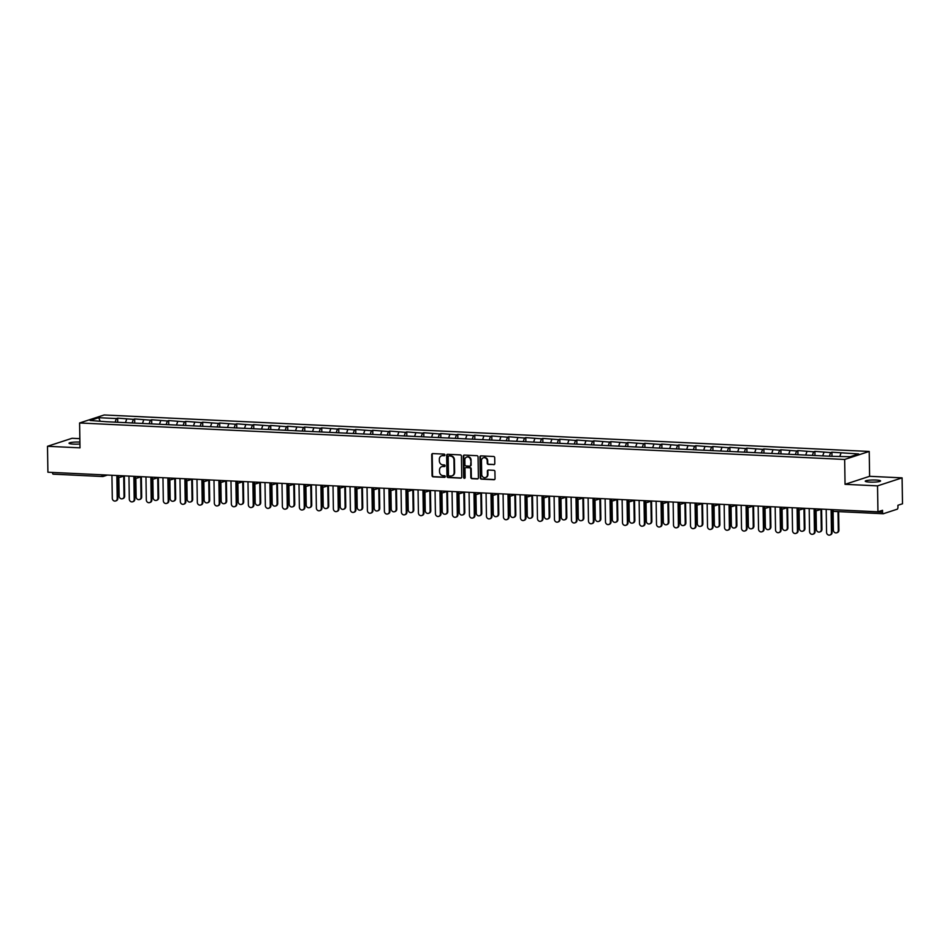<?xml version="1.0" encoding="UTF-8"?>
<svg xmlns="http://www.w3.org/2000/svg" width="950" height="950" viewBox="0 0 950 950"><rect width="100%" height="100%" fill="white"/><g stroke="black" fill="none" stroke-linecap="round" stroke-linejoin="round"><path stroke-width="1.43" d="M444.909 454.979A0.819 0.736 -108.1 0 0 444.149 454.124L432.784 453.577A1.176 1.057 -108.1 0 0 431.728 454.694L432.06 475.606A1.176 1.057 -108.1 0 0 433.141 476.829L444.517 477.363A0.819 0.736 -108.1 0 0 445.253 476.591A0.819 0.736 -108.1 0 0 444.493 475.736L443.021 475.665A3.753 3.384 -108.1 0 1 439.541 471.782L439.506 470.048A3.753 3.384 -108.1 0 1 442.878 466.486L444.351 466.557A0.819 0.736 -108.1 0 0 445.087 465.785A0.819 0.736 -108.1 0 0 444.315 464.93L442.843 464.859A3.753 3.384 -108.1 0 1 439.363 460.976L439.339 459.242A3.753 3.384 -108.1 0 1 442.7 455.679L444.173 455.751A0.819 0.736 -108.1 0 0 444.909 454.979M869.773 482.089A7.659 1.069 179.1 0 1 865.26 481.175A7.659 1.069 179.1 0 1 876.054 480.035A7.659 1.069 179.1 0 1 880.567 480.938A7.659 1.069 179.1 0 1 869.773 482.089M79.931 444.006A7.659 1.069 179.1 0 1 73.53 444.113A7.659 1.069 179.1 0 1 69.029 443.211A7.659 1.069 179.1 0 1 79.824 442.071A7.659 1.069 179.1 0 1 79.895 442.071M493.739 464.681A1.176 1.057 -108.1 0 0 494.796 463.564L494.701 457.698A1.176 1.057 -108.1 0 0 493.608 456.487L480.985 455.881A1.176 1.057 -108.1 0 0 479.94 456.986L480.261 477.909A1.176 1.057 -108.1 0 0 481.353 479.121L493.976 479.726A1.176 1.057 -108.1 0 0 495.033 478.61L494.914 471.521A1.176 1.057 -108.1 0 0 493.834 470.309L488.431 470.048A1.176 1.057 -108.1 0 0 487.374 471.164L487.433 474.679A3.135 2.826 -108.1 0 1 485.545 477.529A3.135 2.826 -108.1 0 1 481.709 474.406L481.484 460.631A3.135 2.826 -108.1 0 1 487.207 460.904L487.255 463.208A1.176 1.057 -108.1 0 0 488.336 464.419L494.238 464.514A1.176 1.057 -108.1 0 0 494.321 464.514M845.049 484.322L877.527 485.866L877.943 511.801L47.904 472.221L47.5 446.286L79.99 447.842L79.598 422.976L844.657 459.456L845.049 484.322L869.606 476.306L869.214 451.452L844.657 459.456M461.427 456.107A1.176 1.057 -108.1 0 0 460.334 454.896L447.711 454.29A1.176 1.057 -108.1 0 0 446.654 455.406L446.987 476.318A1.176 1.057 -108.1 0 0 448.067 477.541L460.702 478.135A1.176 1.057 -108.1 0 0 461.747 477.031L461.427 456.107M464.348 455.086L476.971 455.691A1.176 1.057 -108.1 0 1 478.064 456.902L478.396 477.814A1.176 1.057 -108.1 0 1 477.339 478.931L471.936 478.669A1.176 1.057 -108.1 0 1 470.844 477.458L470.713 468.979A1.176 1.057 -108.1 0 0 469.621 467.768L466.046 467.59A1.176 1.057 -108.1 0 0 464.989 468.706L465.132 477.541A0.819 0.736 -108.1 0 1 463.624 477.47L463.291 456.202A1.176 1.057 -108.1 0 1 464.348 455.086M869.214 451.452L104.156 414.972L79.598 422.976M831.962 456.036L831.903 452.188L830.633 452.604L829.362 456.214M831.903 452.188L858.705 453.946L850.155 456.724L831.167 456.297L106.543 421.741L90.107 420.482L98.657 417.703L116.375 418.546L115.104 422.156M117.705 421.978L117.646 418.131L116.375 418.546M117.646 418.131L133.38 419.354L132.109 422.964M134.722 422.786L134.651 418.938L133.38 419.354M134.651 418.938L150.385 420.161L149.114 423.771M151.727 423.593L151.667 419.746L150.385 420.161M151.667 419.746L167.39 420.981L166.119 424.591M168.732 424.412L168.672 420.553L167.39 420.981M168.672 420.553L184.395 421.788L183.124 425.398M185.737 425.22L185.678 421.372L184.395 421.788M185.678 421.372L201.4 422.596L200.129 426.206M202.742 426.027L202.683 422.18L201.4 422.596M202.683 422.18L218.405 423.403L217.134 427.025M219.747 426.847L219.688 422.988L218.405 423.403M219.688 422.988L235.41 424.223L234.151 427.832M236.752 427.654L236.692 423.807L235.41 424.223M236.692 423.807L252.427 425.03L251.156 428.64M253.757 428.462L253.697 424.614L252.427 425.03M253.697 424.614L269.432 425.838L268.161 429.447M270.762 429.269L270.702 425.422L269.432 425.838M270.702 425.422L286.437 426.657L285.166 430.267M287.767 430.089L287.707 426.229L286.437 426.657M287.707 426.229L303.442 427.464L302.171 431.074M304.784 430.896L304.713 427.049L303.442 427.464M304.713 427.049L320.447 428.272L319.176 431.882M321.789 431.704L321.729 427.856L320.447 428.272M321.729 427.856L337.452 429.079L336.181 432.701M338.794 432.523L338.734 428.664L337.452 429.079M338.734 428.664L354.457 429.899L353.186 433.509M355.799 433.331L355.739 429.483L354.457 429.899M355.739 429.483L371.462 430.706L370.191 434.316M372.804 434.138L372.744 430.291L371.462 430.706M372.744 430.291L388.467 431.514L387.196 435.124M389.809 434.957L389.749 431.098L388.467 431.514M389.749 431.098L405.472 432.333L404.201 435.943M406.814 435.765L406.754 431.918L405.472 432.333M406.754 431.918L422.489 433.141L421.218 436.751M423.819 436.572L423.759 432.725L422.489 433.141M423.759 432.725L439.494 433.948L438.223 437.558M440.824 437.38L440.764 433.532L439.494 433.948M440.764 433.532L456.499 434.756L455.228 438.378M457.829 438.199L457.769 434.34L456.499 434.756M457.769 434.34L473.504 435.575L472.233 439.185M474.834 439.007L474.774 435.159L473.504 435.575M474.774 435.159L490.509 436.383L489.238 439.992M491.851 439.814L491.779 435.967L490.509 436.383M491.779 435.967L507.514 437.19L506.243 440.8M508.856 440.634L508.796 436.774L507.514 437.19M508.796 436.774L524.519 438.009L523.248 441.619M525.861 441.441L525.801 437.594L524.519 438.009M525.801 437.594L541.524 438.817L540.253 442.427M542.866 442.249L542.806 438.401L541.524 438.817M542.806 438.401L558.529 439.624L557.258 443.234M559.871 443.056L559.811 439.209L558.529 439.624M559.811 439.209L575.534 440.432L574.263 444.054M576.876 443.876L576.816 440.016L575.534 440.432M576.816 440.016L592.539 441.251L591.28 444.861M593.881 444.683L593.821 440.836L592.539 441.251M593.821 440.836L609.556 442.059L608.285 445.669M610.886 445.491L610.826 441.643L609.556 442.059M610.826 441.643L626.561 442.866L625.29 446.476M627.891 446.31L627.831 442.451L626.561 442.866M627.831 442.451L643.566 443.686L642.295 447.296M644.896 447.117L644.836 443.27L643.566 443.686M644.836 443.27L660.571 444.493L659.3 448.103M661.913 447.925L661.841 444.077L660.571 444.493M661.841 444.077L677.576 445.301L676.305 448.911M678.918 448.733L678.858 444.885L677.576 445.301M678.858 444.885L694.581 446.12L693.31 449.73M695.922 449.552L695.863 445.692L694.581 446.12M695.863 445.692L711.586 446.928L710.315 450.537M712.928 450.359L712.868 446.512L711.586 446.928M712.868 446.512L728.591 447.735L727.32 451.345M729.932 451.167L729.873 447.319L728.591 447.735M729.873 447.319L745.596 448.543L744.325 452.164M746.938 451.986L746.878 448.127L745.596 448.543M746.878 448.127L762.601 449.362L761.33 452.972M763.943 452.794L763.883 448.946L762.601 449.362M763.883 448.946L779.617 450.169L778.347 453.779M780.947 453.601L780.888 449.754L779.617 450.169M780.888 449.754L796.623 450.977L795.352 454.587M797.953 454.409L797.893 450.561L796.623 450.977M797.893 450.561L813.627 451.796L812.357 455.406M814.957 455.228L814.898 451.369L813.627 451.796M814.898 451.369L830.633 452.604M823.982 452.283L822.712 455.893M806.977 451.476L805.707 455.086M789.972 450.668L788.702 454.278M772.967 449.849L771.697 453.459M755.951 449.041L754.68 452.651M738.946 448.234L737.675 451.844M721.941 447.414L720.67 451.036M704.936 446.607L703.665 450.217M687.931 445.799L686.66 449.409M670.926 444.992L669.655 448.602M653.921 444.173L652.65 447.782M636.916 443.365L635.645 446.975M619.911 442.558L618.64 446.168M602.906 441.738L601.635 445.348M585.889 440.931L584.63 444.541M568.884 440.123L567.613 443.733M551.879 439.304L550.608 442.926M534.874 438.496L533.603 442.106M517.869 437.689L516.598 441.299M500.864 436.881L499.593 440.491M483.859 436.062L482.588 439.672M466.854 435.254L465.583 438.864M449.849 434.447L448.578 438.057M432.844 433.628L431.573 437.249M415.839 432.82L414.568 436.43M398.822 432.012L397.563 435.622M381.817 431.205L380.546 434.815M364.812 430.386L363.541 433.996M347.807 429.578L346.536 433.188M330.802 428.771L329.531 432.381M313.797 427.951L312.526 431.573M296.792 427.144L295.521 430.754M279.787 426.336L278.516 429.946M262.782 425.529L261.511 429.139M245.777 424.709L244.506 428.319M228.772 423.902L227.501 427.512M211.755 423.094L210.484 426.704M194.75 422.275L193.479 425.897M177.745 421.468L176.474 425.077M160.74 420.66L159.469 424.27M143.735 419.853L142.464 423.463M126.73 419.033L125.459 422.643M52.523 472.435L101.911 474.798M102.457 476.496L53.295 474.145A1.793 0.736 -87.3 0 1 53.176 474.169A1.793 0.736 -87.3 0 1 52.535 472.613M98.657 417.703L100.106 420.957M79.847 438.651L72.058 438.282L47.5 446.286M877.527 485.866L902.096 477.862L902.5 503.785L897.904 505.281L897.94 507.181A1.793 0.736 92.7 0 1 897.227 509.2L883.322 513.736A1.793 0.736 92.7 0 1 883.215 513.748A1.793 0.736 92.7 0 1 882.562 512.192L882.526 510.304L877.943 511.801M902.096 477.862L869.606 476.306M840.988 453.091L839.883 456.238M444.173 455.751L443.199 455.525A3.753 3.384 -108.1 0 0 441.845 455.762M442.011 466.569A3.753 3.384 -108.1 0 1 443.365 466.331L444.814 466.402M432.689 453.577A1.176 1.057 -108.1 0 0 432.214 454.527L432.547 475.451A1.176 1.057 -108.1 0 0 433.639 476.662L444.992 477.209M447.616 454.29A1.176 1.057 -108.1 0 0 447.153 455.24L447.474 476.164A1.176 1.057 -108.1 0 0 448.566 477.375L461.189 477.981A1.176 1.057 -108.1 0 0 461.284 477.981M448.911 455.976A0.819 0.736 -108.1 0 0 448.174 456.76L448.459 475.119A0.819 0.736 -108.1 0 0 449.219 475.962L450.775 476.033A3.753 3.384 -108.1 0 0 454.147 472.483L453.946 459.931A3.753 3.384 -108.1 0 0 450.466 456.048L449.397 455.822A0.819 0.736 -108.1 0 0 448.946 455.964M452.129 475.796A3.753 3.384 -108.1 0 0 454.634 472.328L454.147 472.483M449.397 455.822L450.953 455.893A3.753 3.384 -108.1 0 1 454.433 459.776L454.634 472.328M465.951 467.59A1.176 1.057 -108.1 0 1 466.533 467.436L470.119 467.602A1.176 1.057 -108.1 0 1 471.2 468.813L471.343 477.304A1.176 1.057 -108.1 0 0 472.423 478.515L477.826 478.776A1.176 1.057 -108.1 0 0 477.921 478.776M464.253 455.086A1.176 1.057 -108.1 0 0 463.79 456.036L464.122 477.304A0.819 0.736 -108.1 0 0 464.859 478.147M470.571 460.168A3.135 2.826 -108.1 0 0 466.735 457.057A3.135 2.826 -108.1 0 0 464.847 459.907L464.93 464.752A1.176 1.057 -108.1 0 0 466.011 465.963L469.597 466.141A1.176 1.057 -108.1 0 0 470.654 465.025L471.069 460.014A3.135 2.826 -108.1 0 0 466.984 456.986M470.179 465.975A1.176 1.057 -108.1 0 0 471.141 464.871L470.654 465.025M471.069 460.014L471.141 464.871M483.633 457.722A3.135 2.826 -108.1 0 1 487.706 460.75L487.742 463.042A1.176 1.057 -108.1 0 0 488.834 464.253L494.238 464.514M485.782 477.434A3.135 2.826 -108.1 0 0 487.92 474.525L487.433 474.679M488.336 470.048A1.176 1.057 -108.1 0 0 487.861 471.01L487.92 474.525M480.902 455.881A1.176 1.057 -108.1 0 0 480.427 456.831L480.759 477.755A1.176 1.057 -108.1 0 0 481.84 478.966L494.463 479.56A1.176 1.057 -108.1 0 0 494.558 479.56M124.034 496.304L124.676 496.102A2.696 2.422 71.9 0 1 123.049 498.536L122.419 498.75A2.696 2.422 -108.1 0 0 124.034 496.304L123.714 476.104M118.833 477.137L119.13 496.066A2.696 2.422 -108.1 0 0 122.419 498.75M124.676 496.102L124.355 475.891M111.934 475.273L112.302 498.299A2.696 2.422 -108.1 0 0 117.206 498.536L117.847 498.322A2.696 2.422 71.9 0 1 116.221 500.769L115.591 500.971M117.491 475.534L117.847 498.322M116.85 475.511L117.206 498.536M141.039 497.111L141.681 496.909A2.696 2.422 71.9 0 1 140.066 499.356L139.424 499.558A2.696 2.422 -108.1 0 0 141.039 497.111L140.719 476.912M135.838 477.945L136.135 496.886A2.696 2.422 -108.1 0 0 139.424 499.558M141.681 496.909L141.36 476.71M158.044 497.931L158.686 497.717A2.696 2.422 71.9 0 1 157.071 500.163L156.429 500.365A2.696 2.422 -108.1 0 0 158.044 497.931L157.724 477.719M152.843 478.753L153.14 497.693A2.696 2.422 -108.1 0 0 156.429 500.365M158.686 497.717L158.365 477.517M175.049 498.738L175.691 498.536A2.696 2.422 71.9 0 1 174.076 500.971L173.434 501.184A2.696 2.422 -108.1 0 0 175.049 498.738L174.741 478.539M169.848 479.56L170.145 498.501A2.696 2.422 -108.1 0 0 173.434 501.184M175.691 498.536L175.37 478.325M192.054 499.546L192.696 499.344A2.696 2.422 71.9 0 1 191.081 501.778L190.439 501.992A2.696 2.422 -108.1 0 0 192.054 499.546L191.746 479.346M186.853 480.379L187.15 499.32A2.696 2.422 -108.1 0 0 190.439 501.992M192.696 499.344L192.375 479.133M209.071 500.365L209.701 500.151A2.696 2.422 71.9 0 1 208.086 502.598L207.444 502.799A2.696 2.422 -108.1 0 0 209.071 500.365L208.751 480.154M203.858 481.187L204.155 500.128A2.696 2.422 -108.1 0 0 207.444 502.799M209.701 500.151L209.392 479.952M128.951 476.081L129.307 499.106A2.696 2.422 -108.1 0 0 134.211 499.344L134.852 499.13A2.696 2.422 71.9 0 1 133.238 501.576L132.596 501.79M134.496 476.342L134.852 499.13M133.855 476.318L134.211 499.344M145.956 476.888L146.312 499.926A2.696 2.422 -108.1 0 0 151.216 500.151L151.857 499.949A2.696 2.422 71.9 0 1 150.243 502.384L149.601 502.598M151.501 477.161L151.857 499.949M150.86 477.126L151.216 500.151M162.961 477.707L163.317 500.733A2.696 2.422 -108.1 0 0 168.221 500.971L168.862 500.757A2.696 2.422 71.9 0 1 167.248 503.203L166.606 503.405M168.506 477.969L168.862 500.757M167.865 477.933L168.221 500.971M179.966 478.515L180.322 501.541A2.696 2.422 -108.1 0 0 185.226 501.778L185.868 501.564A2.696 2.422 71.9 0 1 184.252 504.011L183.611 504.213M185.511 478.776L185.868 501.564M184.87 478.753L185.226 501.778M196.971 479.322L197.327 502.348A2.696 2.422 -108.1 0 0 202.231 502.586L202.873 502.384A2.696 2.422 71.9 0 1 201.257 504.818L200.616 505.032M202.516 479.596L202.873 502.384M201.875 479.56L202.231 502.586M226.076 501.173L226.706 500.959A2.696 2.422 71.9 0 1 225.091 503.405L224.449 503.607A2.696 2.422 -108.1 0 0 226.076 501.173L225.756 480.973M220.863 481.994L221.16 500.935A2.696 2.422 -108.1 0 0 224.449 503.607M226.706 500.959L226.397 480.759M213.976 480.142L214.332 503.168A2.696 2.422 -108.1 0 0 219.248 503.393L219.877 503.191A2.696 2.422 71.9 0 1 218.263 505.626L217.621 505.839M219.521 480.403L219.877 503.191M218.88 480.367L219.248 503.393M243.081 501.98L243.711 501.778A2.696 2.422 71.9 0 1 242.096 504.213L241.454 504.426A2.696 2.422 -108.1 0 0 243.081 501.98L242.761 481.781M237.88 482.814L238.177 501.754A2.696 2.422 -108.1 0 0 241.454 504.426M243.711 501.778L243.402 481.567M230.981 480.949L231.349 503.975A2.696 2.422 -108.1 0 0 236.253 504.213L236.882 503.999A2.696 2.422 71.9 0 1 235.268 506.445L234.626 506.647M236.526 481.211L236.882 503.999M235.885 481.187L236.253 504.213M260.086 502.787L260.728 502.586A2.696 2.422 71.9 0 1 259.101 505.032L258.459 505.234A2.696 2.422 -108.1 0 0 260.086 502.787L259.766 482.588M254.885 483.621L255.182 502.562A2.696 2.422 -108.1 0 0 258.459 505.234M260.728 502.586L260.407 482.386M247.986 481.757L248.354 504.782A2.696 2.422 -108.1 0 0 253.258 505.02L253.899 504.806A2.696 2.422 71.9 0 1 252.273 507.253L251.631 507.466M253.531 482.018L253.899 504.806M252.89 481.994L253.258 505.02M277.091 503.607L277.733 503.393A2.696 2.422 71.9 0 1 276.106 505.839L275.476 506.041A2.696 2.422 -108.1 0 0 277.091 503.607L276.771 483.396M271.89 484.429L272.187 503.369A2.696 2.422 -108.1 0 0 275.476 506.041M277.733 503.393L277.412 483.194M264.991 482.564L265.359 505.602A2.696 2.422 -108.1 0 0 270.263 505.827L270.904 505.626A2.696 2.422 71.9 0 1 269.277 508.06L268.648 508.274M270.536 482.838L270.904 505.626M269.895 482.802L270.263 505.827M294.096 504.414L294.738 504.213A2.696 2.422 71.9 0 1 293.111 506.647L292.481 506.861A2.696 2.422 -108.1 0 0 294.096 504.414L293.776 484.215M288.895 485.248L289.192 504.177A2.696 2.422 -108.1 0 0 292.481 506.861M294.738 504.213L294.417 484.001M281.996 483.384L282.364 506.409A2.696 2.422 -108.1 0 0 287.268 506.647L287.909 506.433A2.696 2.422 71.9 0 1 286.283 508.879L285.653 509.081M287.553 483.645L287.909 506.433M286.9 483.609L287.268 506.647M311.101 505.222L311.742 505.02A2.696 2.422 71.9 0 1 310.128 507.454L309.486 507.668A2.696 2.422 -108.1 0 0 311.101 505.222L310.781 485.022M305.9 486.056L306.197 504.996A2.696 2.422 -108.1 0 0 309.486 507.668M311.742 505.02L311.422 484.821M299.001 484.191L299.369 507.217A2.696 2.422 -108.1 0 0 304.273 507.454L304.914 507.241A2.696 2.422 71.9 0 1 303.299 509.687L302.658 509.889M304.558 484.452L304.914 507.241M303.917 484.429L304.273 507.454M328.106 506.041L328.747 505.827A2.696 2.422 71.9 0 1 327.133 508.274L326.491 508.476A2.696 2.422 -108.1 0 0 328.106 506.041L327.786 485.83M322.905 486.863L323.202 505.804A2.696 2.422 -108.1 0 0 326.491 508.476M328.747 505.827L328.427 485.628M316.017 484.999L316.374 508.024A2.696 2.422 -108.1 0 0 321.278 508.262L321.919 508.06A2.696 2.422 71.9 0 1 320.304 510.494L319.663 510.708M321.563 485.272L321.919 508.06M320.922 485.236L321.278 508.262M345.111 506.849L345.753 506.635A2.696 2.422 71.9 0 1 344.137 509.081L343.496 509.295A2.696 2.422 -108.1 0 0 345.111 506.849L344.803 486.649M339.91 487.671L340.207 506.611A2.696 2.422 -108.1 0 0 343.496 509.295M345.753 506.635L345.432 486.436M333.022 485.818L333.379 508.844A2.696 2.422 -108.1 0 0 338.283 509.069L338.924 508.867A2.696 2.422 71.9 0 1 337.309 511.302L336.668 511.516M338.568 486.079L338.924 508.867M337.927 486.044L338.283 509.069M362.116 507.656L362.758 507.454A2.696 2.422 71.9 0 1 361.142 509.889L360.501 510.103A2.696 2.422 -108.1 0 0 362.116 507.656L361.808 487.457M356.915 488.49L357.212 507.431A2.696 2.422 -108.1 0 0 360.501 510.103M362.758 507.454L362.437 487.243M350.027 486.626L350.384 509.651A2.696 2.422 -108.1 0 0 355.288 509.889L355.929 509.675A2.696 2.422 71.9 0 1 354.314 512.121L353.673 512.323M355.573 486.887L355.929 509.675M354.932 486.863L355.288 509.889M379.121 508.476L379.762 508.262A2.696 2.422 71.9 0 1 378.147 510.708L377.506 510.91A2.696 2.422 -108.1 0 0 379.121 508.476L378.812 488.264M373.92 489.298L374.217 508.238A2.696 2.422 -108.1 0 0 377.506 510.91M379.762 508.262L379.454 488.062M367.032 487.433L367.389 510.459A2.696 2.422 -108.1 0 0 372.293 510.696L372.934 510.483A2.696 2.422 71.9 0 1 371.319 512.929L370.678 513.143M372.578 487.694L372.934 510.483M371.937 487.671L372.293 510.696M396.138 509.283L396.767 509.069A2.696 2.422 71.9 0 1 395.152 511.516L394.511 511.718A2.696 2.422 -108.1 0 0 396.138 509.283L395.817 489.072M390.925 490.105L391.222 509.046A2.696 2.422 -108.1 0 0 394.511 511.718M396.767 509.069L396.459 488.87M384.037 488.241L384.394 511.278A2.696 2.422 -108.1 0 0 389.31 511.504L389.939 511.302A2.696 2.422 71.9 0 1 388.324 513.736L387.683 513.95M389.583 488.514L389.939 511.302M388.942 488.478L389.31 511.504M413.143 510.091L413.772 509.889A2.696 2.422 71.9 0 1 412.157 512.323L411.516 512.537A2.696 2.422 -108.1 0 0 413.143 510.091L412.822 489.891M407.93 490.924L408.239 509.853A2.696 2.422 -108.1 0 0 411.516 512.537M413.772 509.889L413.464 489.678M401.043 489.06L401.411 512.086A2.696 2.422 -108.1 0 0 406.315 512.323L406.944 512.109A2.696 2.422 71.9 0 1 405.329 514.556L404.688 514.758M406.588 489.321L406.944 512.109M405.947 489.286L406.315 512.323M430.148 510.898L430.789 510.696A2.696 2.422 71.9 0 1 429.162 513.131L428.521 513.344A2.696 2.422 -108.1 0 0 430.148 510.898L429.827 490.699M424.947 491.732L425.244 510.673A2.696 2.422 -108.1 0 0 428.521 513.344M430.789 510.696L430.469 490.497M447.153 511.718L447.794 511.504A2.696 2.422 71.9 0 1 446.168 513.95L445.538 514.152A2.696 2.422 -108.1 0 0 447.153 511.718L446.832 491.506M441.952 492.539L442.249 511.48A2.696 2.422 -108.1 0 0 445.538 514.152M447.794 511.504L447.474 491.304M464.158 512.525L464.799 512.311A2.696 2.422 71.9 0 1 463.173 514.758L462.543 514.971A2.696 2.422 -108.1 0 0 464.158 512.525L463.838 492.326M458.957 493.347L459.254 512.288A2.696 2.422 -108.1 0 0 462.543 514.971M464.799 512.311L464.479 492.112M481.163 513.332L481.804 513.131A2.696 2.422 71.9 0 1 480.178 515.565L479.548 515.779A2.696 2.422 -108.1 0 0 481.163 513.332L480.843 493.133M475.962 494.166L476.259 513.107A2.696 2.422 -108.1 0 0 479.548 515.779M481.804 513.131L481.484 492.919M498.168 514.152L498.809 513.938A2.696 2.422 71.9 0 1 497.194 516.384L496.553 516.586A2.696 2.422 -108.1 0 0 498.168 514.152L497.848 493.941M492.967 494.974L493.264 513.914A2.696 2.422 -108.1 0 0 496.553 516.586M498.809 513.938L498.489 493.739M515.173 514.959L515.814 514.746A2.696 2.422 71.9 0 1 514.199 517.192L513.558 517.394A2.696 2.422 -108.1 0 0 515.173 514.959L514.852 494.76M509.972 495.781L510.269 514.722A2.696 2.422 -108.1 0 0 513.558 517.394M515.814 514.746L515.494 494.546M532.178 515.767L532.819 515.565A2.696 2.422 71.9 0 1 531.204 517.999L530.563 518.213A2.696 2.422 -108.1 0 0 532.178 515.767L531.869 495.567M526.977 496.601L527.274 515.529A2.696 2.422 -108.1 0 0 530.563 518.213M532.819 515.565L532.499 495.354M549.183 516.574L549.824 516.372A2.696 2.422 71.9 0 1 548.209 518.807L547.568 519.021A2.696 2.422 -108.1 0 0 549.183 516.574L548.874 496.375M543.982 497.408L544.279 516.349A2.696 2.422 -108.1 0 0 547.568 519.021M549.824 516.372L549.504 496.173M566.188 517.394L566.829 517.18A2.696 2.422 71.9 0 1 565.214 519.626L564.573 519.828A2.696 2.422 -108.1 0 0 566.188 517.394L565.879 497.183M560.987 498.216L561.284 517.156A2.696 2.422 -108.1 0 0 564.573 519.828M566.829 517.18L566.521 496.981M583.205 518.201L583.834 517.987A2.696 2.422 71.9 0 1 582.219 520.434L581.578 520.648A2.696 2.422 -108.1 0 0 583.205 518.201L582.884 498.002M577.992 499.023L578.289 517.964A2.696 2.422 -108.1 0 0 581.578 520.648M583.834 517.987L583.526 497.788M600.21 519.009L600.839 518.807A2.696 2.422 71.9 0 1 599.224 521.241L598.583 521.455A2.696 2.422 -108.1 0 0 600.21 519.009L599.889 498.809M595.009 499.843L595.306 518.783A2.696 2.422 -108.1 0 0 598.583 521.455M600.839 518.807L600.531 498.596M617.215 519.828L617.856 519.614A2.696 2.422 71.9 0 1 616.229 522.061L615.588 522.263A2.696 2.422 -108.1 0 0 617.215 519.828L616.894 499.617M612.014 500.65L612.311 519.591A2.696 2.422 -108.1 0 0 615.588 522.263M617.856 519.614L617.536 499.415M634.22 520.636L634.861 520.422A2.696 2.422 71.9 0 1 633.234 522.868L632.605 523.07A2.696 2.422 -108.1 0 0 634.22 520.636L633.899 500.436M629.019 501.457L629.316 520.398A2.696 2.422 -108.1 0 0 632.605 523.07M634.861 520.422L634.541 500.223M651.225 521.443L651.866 521.241A2.696 2.422 71.9 0 1 650.239 523.676L649.61 523.889A2.696 2.422 -108.1 0 0 651.225 521.443L650.904 501.244M646.024 502.277L646.321 521.206A2.696 2.422 -108.1 0 0 649.61 523.889M651.866 521.241L651.546 501.03M668.23 522.251L668.871 522.049A2.696 2.422 71.9 0 1 667.256 524.483L666.615 524.697A2.696 2.422 -108.1 0 0 668.23 522.251L667.909 502.051M663.029 503.084L663.326 522.025A2.696 2.422 -108.1 0 0 666.615 524.697M668.871 522.049L668.551 501.849M685.235 523.07L685.876 522.856A2.696 2.422 71.9 0 1 684.261 525.303L683.62 525.504A2.696 2.422 -108.1 0 0 685.235 523.07L684.914 502.859M680.034 503.892L680.331 522.832A2.696 2.422 -108.1 0 0 683.62 525.504M685.876 522.856L685.556 502.657M702.24 523.878L702.881 523.676A2.696 2.422 71.9 0 1 701.266 526.11L700.625 526.324A2.696 2.422 -108.1 0 0 702.24 523.878L701.931 503.678M697.039 504.699L697.336 523.64A2.696 2.422 -108.1 0 0 700.625 526.324M702.881 523.676L702.561 503.464M719.245 524.685L719.886 524.483A2.696 2.422 71.9 0 1 718.271 526.918L717.63 527.131A2.696 2.422 -108.1 0 0 719.245 524.685L718.936 504.486M714.044 505.519L714.341 524.459A2.696 2.422 -108.1 0 0 717.63 527.131M719.886 524.483L719.566 504.272M736.25 525.504L736.891 525.291A2.696 2.422 71.9 0 1 735.276 527.737L734.635 527.939A2.696 2.422 -108.1 0 0 736.25 525.504L735.941 505.293M731.049 506.326L731.346 525.267A2.696 2.422 -108.1 0 0 734.635 527.939M736.891 525.291L736.571 505.091M753.267 526.312L753.896 526.098A2.696 2.422 71.9 0 1 752.281 528.544L751.64 528.746A2.696 2.422 -108.1 0 0 753.267 526.312L752.946 506.113M748.054 507.134L748.351 526.074A2.696 2.422 -108.1 0 0 751.64 528.746M753.896 526.098L753.587 505.899M770.272 527.119L770.901 526.918A2.696 2.422 71.9 0 1 769.286 529.352L768.645 529.566A2.696 2.422 -108.1 0 0 770.272 527.119L769.951 506.92M765.059 507.953L765.367 526.882A2.696 2.422 -108.1 0 0 768.645 529.566M770.901 526.918L770.592 506.706M787.277 527.927L787.918 527.725A2.696 2.422 71.9 0 1 786.291 530.171L785.65 530.373A2.696 2.422 -108.1 0 0 787.277 527.927L786.956 507.728M782.076 508.761L782.373 527.701A2.696 2.422 -108.1 0 0 785.65 530.373M787.918 527.725L787.597 507.526M804.282 528.746L804.923 528.533A2.696 2.422 71.9 0 1 803.296 530.979L802.667 531.181A2.696 2.422 -108.1 0 0 804.282 528.746L803.961 508.535M799.081 509.568L799.377 528.509A2.696 2.422 -108.1 0 0 802.667 531.181M804.923 528.533L804.602 508.333M821.287 529.554L821.928 529.352A2.696 2.422 71.9 0 1 820.301 531.786L819.672 532A2.696 2.422 -108.1 0 0 821.287 529.554L820.966 509.354M816.086 510.376L816.383 529.316A2.696 2.422 -108.1 0 0 819.672 532M821.928 529.352L821.607 509.141M418.048 489.867L418.416 512.893A2.696 2.422 -108.1 0 0 423.32 513.131L423.949 512.917A2.696 2.422 71.9 0 1 422.334 515.363L421.693 515.565M423.593 490.129L423.949 512.917M422.952 490.105L423.32 513.131M435.053 490.675L435.421 513.701A2.696 2.422 -108.1 0 0 440.325 513.938L440.966 513.736A2.696 2.422 71.9 0 1 439.339 516.171L438.698 516.384M440.598 490.948L440.966 513.736M439.957 490.912L440.325 513.938M452.058 491.494L452.426 514.52A2.696 2.422 -108.1 0 0 457.33 514.746L457.971 514.544A2.696 2.422 71.9 0 1 456.344 516.99L455.715 517.192M457.615 491.756L457.971 514.544M456.962 491.72L457.33 514.746M469.062 492.302L469.431 515.327A2.696 2.422 -108.1 0 0 474.335 515.565L474.976 515.351A2.696 2.422 71.9 0 1 473.349 517.798L472.72 517.999M474.62 492.563L474.976 515.351M473.979 492.539L474.335 515.565M486.079 493.109L486.436 516.135A2.696 2.422 -108.1 0 0 491.34 516.372L491.981 516.171A2.696 2.422 71.9 0 1 490.366 518.605L489.725 518.819M491.625 493.371L491.981 516.171M490.984 493.347L491.34 516.372M503.084 493.929L503.441 516.954A2.696 2.422 -108.1 0 0 508.345 517.18L508.986 516.978A2.696 2.422 71.9 0 1 507.371 519.413L506.73 519.626M508.63 494.19L508.986 516.978M507.989 494.154L508.345 517.18M520.089 494.736L520.446 517.762A2.696 2.422 -108.1 0 0 525.35 517.999L525.991 517.786A2.696 2.422 71.9 0 1 524.376 520.232L523.735 520.434M525.635 494.997L525.991 517.786M524.994 494.962L525.35 517.999M537.094 495.544L537.451 518.569A2.696 2.422 -108.1 0 0 542.355 518.807L542.996 518.593A2.696 2.422 71.9 0 1 541.381 521.039L540.74 521.241M542.64 495.805L542.996 518.593M541.999 495.781L542.355 518.807M554.099 496.351L554.456 519.389A2.696 2.422 -108.1 0 0 559.36 519.614L560.001 519.413A2.696 2.422 71.9 0 1 558.386 521.847L557.745 522.061M559.645 496.624L560.001 519.413M559.004 496.589L559.36 519.614M571.104 497.171L571.461 520.196A2.696 2.422 -108.1 0 0 576.377 520.422L577.006 520.22A2.696 2.422 71.9 0 1 575.391 522.666L574.75 522.868M576.65 497.432L577.006 520.22M576.009 497.396L576.377 520.422M588.109 497.978L588.477 521.004A2.696 2.422 -108.1 0 0 593.382 521.241L594.011 521.028A2.696 2.422 71.9 0 1 592.396 523.474L591.755 523.676M593.655 498.239L594.011 521.028M593.014 498.216L593.382 521.241M605.114 498.786L605.482 521.811A2.696 2.422 -108.1 0 0 610.387 522.049L611.028 521.847A2.696 2.422 71.9 0 1 609.401 524.281L608.76 524.495M610.66 499.059L611.028 521.847M610.019 499.023L610.387 522.049M622.119 499.605L622.488 522.631A2.696 2.422 -108.1 0 0 627.392 522.856L628.033 522.654A2.696 2.422 71.9 0 1 626.406 525.089L625.777 525.303M627.665 499.866L628.033 522.654M627.024 499.831L627.392 522.856M639.124 500.412L639.492 523.438A2.696 2.422 -108.1 0 0 644.397 523.676L645.038 523.462A2.696 2.422 71.9 0 1 643.411 525.908L642.782 526.11M644.682 500.674L645.038 523.462M644.029 500.65L644.397 523.676M656.129 501.22L656.498 524.246A2.696 2.422 -108.1 0 0 661.402 524.483L662.043 524.269A2.696 2.422 71.9 0 1 660.416 526.716L659.787 526.929M661.687 501.481L662.043 524.269M661.046 501.457L661.402 524.483M673.146 502.027L673.502 525.065A2.696 2.422 -108.1 0 0 678.407 525.291L679.048 525.089A2.696 2.422 71.9 0 1 677.433 527.523L676.792 527.737M678.692 502.301L679.048 525.089M678.051 502.265L678.407 525.291M690.151 502.847L690.508 525.872A2.696 2.422 -108.1 0 0 695.412 526.11L696.053 525.896A2.696 2.422 71.9 0 1 694.438 528.342L693.797 528.544M695.697 503.108L696.053 525.896M695.056 503.072L695.412 526.11M707.156 503.654L707.512 526.68A2.696 2.422 -108.1 0 0 712.417 526.918L713.058 526.704A2.696 2.422 71.9 0 1 711.443 529.15L710.802 529.352M712.702 503.916L713.058 526.704M712.061 503.892L712.417 526.918M724.161 504.462L724.518 527.487A2.696 2.422 -108.1 0 0 729.422 527.725L730.063 527.523A2.696 2.422 71.9 0 1 728.448 529.957L727.807 530.171M729.707 504.735L730.063 527.523M729.066 504.699L729.422 527.725M741.166 505.281L741.523 528.307A2.696 2.422 -108.1 0 0 746.439 528.533L747.068 528.331A2.696 2.422 71.9 0 1 745.453 530.765L744.812 530.979M746.712 505.543L747.068 528.331M746.071 505.507L746.439 528.533M758.171 506.089L758.528 529.114A2.696 2.422 -108.1 0 0 763.444 529.352L764.073 529.138A2.696 2.422 71.9 0 1 762.458 531.584L761.817 531.786M763.717 506.35L764.073 529.138M763.076 506.326L763.444 529.352M775.176 506.896L775.544 529.922A2.696 2.422 -108.1 0 0 780.449 530.159L781.078 529.946A2.696 2.422 71.9 0 1 779.463 532.392L778.822 532.606M780.722 507.157L781.078 529.946M780.081 507.134L780.449 530.159M792.181 507.704L792.549 530.741A2.696 2.422 -108.1 0 0 797.454 530.967L798.095 530.765A2.696 2.422 71.9 0 1 796.468 533.199L795.827 533.413M797.727 507.977L798.095 530.765M797.086 507.941L797.454 530.967M809.186 508.523L809.554 531.549A2.696 2.422 -108.1 0 0 814.459 531.786L815.1 531.572A2.696 2.422 71.9 0 1 813.473 534.019L812.844 534.221M814.744 508.784L815.1 531.572M814.091 508.749L814.459 531.786M838.292 530.361L838.933 530.159A2.696 2.422 71.9 0 1 837.306 532.594L836.677 532.808A2.696 2.422 -108.1 0 0 838.292 530.361L837.995 511.587M833.091 511.195L833.387 530.136A2.696 2.422 -108.1 0 0 836.677 532.808M838.933 530.159L838.636 511.622M826.191 509.331L826.559 532.356A2.696 2.422 -108.1 0 0 831.464 532.594L832.105 532.38A2.696 2.422 71.9 0 1 830.478 534.826L829.849 535.028M831.749 509.592L832.105 532.38M831.107 509.568L831.464 532.594M107.433 475.059L103.206 476.437A1.793 1.615 -108.1 0 1 102.683 476.508A1.793 0.736 -87.3 0 1 102.564 476.52A1.793 0.736 -87.3 0 1 101.911 474.964L103.906 474.893M883.096 513.724L833.946 511.373A1.793 0.736 92.7 0 1 833.827 511.397L883.215 513.748M833.174 509.663L882.562 512.192M833.174 509.841A1.793 0.736 92.7 0 0 833.827 511.397A1.793 1.793 0 0 1 832.117 509.628L833.174 509.841M53.176 474.169L102.564 476.52A1.793 1.793 0 0 0 103.206 476.437A1.793 1.615 -108.1 0 0 104.286 474.905M120.911 475.701L117.859 475.57A1.793 1.793 0 0 0 120.211 477.244A1.793 1.615 -108.1 0 0 121.291 475.713M119.688 477.316A1.793 1.615 -108.1 0 0 120.211 477.244L124.438 475.867M137.928 476.508L134.864 476.378A1.793 1.793 0 0 0 137.216 478.052A1.793 1.615 -108.1 0 0 138.296 476.532M136.693 478.123A1.793 1.615 -108.1 0 0 137.216 478.052L141.443 476.674M154.933 477.316L151.869 477.185A1.793 1.793 0 0 0 154.221 478.871A1.793 1.615 -108.1 0 0 155.301 477.339M153.698 478.942A1.793 1.615 -108.1 0 0 154.221 478.871L158.448 477.494M171.938 478.135L168.886 478.004A1.793 1.793 0 0 0 171.226 479.679A1.793 1.615 -108.1 0 0 172.306 478.147M170.703 479.75A1.793 1.615 -108.1 0 0 171.226 479.679L175.453 478.301M188.943 478.942L185.891 478.812A1.793 1.793 0 0 0 188.243 480.486A1.793 1.615 -108.1 0 0 189.311 478.966M187.708 480.558A1.793 1.615 -108.1 0 0 188.243 480.486L192.458 479.109M205.948 479.75L202.896 479.619A1.793 1.793 0 0 0 205.248 481.306A1.793 1.615 -108.1 0 0 206.316 479.774M204.713 481.365A1.793 1.615 -108.1 0 0 205.248 481.306L209.475 479.916M222.953 480.569L219.901 480.439A1.793 1.793 0 0 0 222.252 482.113A1.793 1.615 -108.1 0 0 223.333 480.581M221.718 482.184A1.793 1.615 -108.1 0 0 222.252 482.113L226.48 480.736M239.958 481.377L236.906 481.246A1.793 1.793 0 0 0 239.257 482.921A1.793 1.615 -108.1 0 0 240.338 481.389M238.723 482.992A1.793 1.615 -108.1 0 0 239.257 482.921L243.485 481.543M256.963 482.184L253.911 482.054A1.793 1.793 0 0 0 256.262 483.728A1.793 1.615 -108.1 0 0 257.343 482.208M255.728 483.799A1.793 1.615 -108.1 0 0 256.262 483.728L260.49 482.351M273.968 482.992L270.916 482.861A1.793 1.793 0 0 0 273.267 484.548A1.793 1.615 -108.1 0 0 274.348 483.016M272.745 484.619A1.793 1.615 -108.1 0 0 273.267 484.548L277.495 483.17M290.973 483.811L287.921 483.681A1.793 1.793 0 0 0 290.272 485.355A1.793 1.615 -108.1 0 0 291.353 483.823M289.75 485.426A1.793 1.615 -108.1 0 0 290.272 485.355L294.5 483.978M307.978 484.619L304.926 484.488A1.793 1.793 0 0 0 307.277 486.162A1.793 1.615 -108.1 0 0 308.358 484.642M306.755 486.234A1.793 1.615 -108.1 0 0 307.277 486.162L311.505 484.785M324.995 485.426L321.931 485.296A1.793 1.793 0 0 0 324.282 486.982A1.793 1.615 -108.1 0 0 325.363 485.45M323.76 487.053A1.793 1.615 -108.1 0 0 324.282 486.982L328.51 485.604M342 486.246L338.948 486.115A1.793 1.793 0 0 0 341.287 487.789A1.793 1.615 -108.1 0 0 342.368 486.258M340.765 487.861A1.793 1.615 -108.1 0 0 341.287 487.789L345.515 486.412M359.005 487.053L355.953 486.923A1.793 1.793 0 0 0 358.293 488.597A1.793 1.615 -108.1 0 0 359.373 487.065M357.77 488.668A1.793 1.615 -108.1 0 0 358.293 488.597L362.52 487.219M376.01 487.861L372.958 487.73A1.793 1.793 0 0 0 375.309 489.404A1.793 1.615 -108.1 0 0 376.378 487.884M374.775 489.476A1.793 1.615 -108.1 0 0 375.309 489.404L379.537 488.027M393.015 488.68L389.963 488.537A1.793 1.793 0 0 0 392.314 490.224A1.793 1.615 -108.1 0 0 393.383 488.692M391.78 490.295A1.793 1.615 -108.1 0 0 392.314 490.224L396.542 488.846M410.02 489.488L406.968 489.357A1.793 1.793 0 0 0 409.319 491.031A1.793 1.615 -108.1 0 0 410.4 489.499M408.785 491.103A1.793 1.615 -108.1 0 0 409.319 491.031L413.547 489.654M427.025 490.295L423.973 490.164A1.793 1.793 0 0 0 426.324 491.839A1.793 1.615 -108.1 0 0 427.405 490.319M425.79 491.91A1.793 1.615 -108.1 0 0 426.324 491.839L430.552 490.461M444.03 491.103L440.978 490.972A1.793 1.793 0 0 0 443.329 492.658A1.793 1.615 -108.1 0 0 444.41 491.126M442.795 492.729A1.793 1.615 -108.1 0 0 443.329 492.658L447.557 491.281M461.035 491.922L457.983 491.791A1.793 1.793 0 0 0 460.334 493.466A1.793 1.615 -108.1 0 0 461.415 491.934M459.812 493.537A1.793 1.615 -108.1 0 0 460.334 493.466L464.562 492.088M478.04 492.729L474.988 492.599A1.793 1.793 0 0 0 477.339 494.273A1.793 1.615 -108.1 0 0 478.42 492.741M476.817 494.344A1.793 1.615 -108.1 0 0 477.339 494.273L481.567 492.896M495.057 493.537L491.993 493.406A1.793 1.793 0 0 0 494.344 495.081A1.793 1.615 -108.1 0 0 495.425 493.561M493.822 495.152A1.793 1.615 -108.1 0 0 494.344 495.081L498.572 493.703M512.062 494.356L508.998 494.226A1.793 1.793 0 0 0 511.349 495.9A1.793 1.615 -108.1 0 0 512.43 494.368M510.827 495.971A1.793 1.615 -108.1 0 0 511.349 495.9L515.577 494.522M529.067 495.164L526.015 495.033A1.793 1.793 0 0 0 528.354 496.707A1.793 1.615 -108.1 0 0 529.435 495.176M527.832 496.779A1.793 1.615 -108.1 0 0 528.354 496.707L532.582 495.33M546.072 495.971L543.02 495.841A1.793 1.793 0 0 0 545.371 497.515A1.793 1.615 -108.1 0 0 546.44 495.995M544.837 497.586A1.793 1.615 -108.1 0 0 545.371 497.515L549.587 496.137M563.077 496.779L560.025 496.648A1.793 1.793 0 0 0 562.376 498.334A1.793 1.615 -108.1 0 0 563.445 496.803M561.842 498.406A1.793 1.615 -108.1 0 0 562.376 498.334L566.604 496.957M580.082 497.598L577.03 497.468A1.793 1.793 0 0 0 579.381 499.142A1.793 1.615 -108.1 0 0 580.462 497.61M578.847 499.213A1.793 1.615 -108.1 0 0 579.381 499.142L583.609 497.764M597.087 498.406L594.035 498.275A1.793 1.793 0 0 0 596.386 499.949A1.793 1.615 -108.1 0 0 597.467 498.429M595.852 500.021A1.793 1.615 -108.1 0 0 596.386 499.949L600.614 498.572M614.092 499.213L611.04 499.082A1.793 1.793 0 0 0 613.391 500.757A1.793 1.615 -108.1 0 0 614.472 499.237M612.857 500.828A1.793 1.615 -108.1 0 0 613.391 500.757L617.619 499.379M631.097 500.032L628.045 499.902A1.793 1.793 0 0 0 630.396 501.576A1.793 1.615 -108.1 0 0 631.477 500.044M629.874 501.647A1.793 1.615 -108.1 0 0 630.396 501.576L634.624 500.199M648.102 500.84L645.05 500.709A1.793 1.793 0 0 0 647.401 502.384A1.793 1.615 -108.1 0 0 648.482 500.852M646.879 502.455A1.793 1.615 -108.1 0 0 647.401 502.384L651.629 501.006M665.107 501.647L662.055 501.517A1.793 1.793 0 0 0 664.406 503.191A1.793 1.615 -108.1 0 0 665.487 501.671M663.884 503.262A1.793 1.615 -108.1 0 0 664.406 503.191L668.634 501.814M682.124 502.455L679.06 502.324A1.793 1.793 0 0 0 681.411 504.011A1.793 1.615 -108.1 0 0 682.492 502.479M680.889 504.082A1.793 1.615 -108.1 0 0 681.411 504.011L685.639 502.633M699.129 503.274L696.077 503.144A1.793 1.793 0 0 0 698.416 504.818A1.793 1.615 -108.1 0 0 699.497 503.286M697.894 504.889A1.793 1.615 -108.1 0 0 698.416 504.818L702.644 503.441M716.134 504.082L713.082 503.951A1.793 1.793 0 0 0 715.421 505.626A1.793 1.615 -108.1 0 0 716.502 504.106M714.899 505.697A1.793 1.615 -108.1 0 0 715.421 505.626L719.649 504.248M733.139 504.889L730.087 504.759A1.793 1.793 0 0 0 732.438 506.445A1.793 1.615 -108.1 0 0 733.507 504.913M731.904 506.504A1.793 1.615 -108.1 0 0 732.438 506.445L736.666 505.056M750.144 505.709L747.092 505.578A1.793 1.793 0 0 0 749.443 507.253A1.793 1.615 -108.1 0 0 750.512 505.721M748.909 507.324A1.793 1.615 -108.1 0 0 749.443 507.253L753.671 505.875M767.149 506.516L764.097 506.386A1.793 1.793 0 0 0 766.448 508.06A1.793 1.615 -108.1 0 0 767.529 506.528M765.914 508.131A1.793 1.615 -108.1 0 0 766.448 508.06L770.676 506.683M784.154 507.324L781.102 507.193A1.793 1.793 0 0 0 783.453 508.867A1.793 1.615 -108.1 0 0 784.534 507.348M782.919 508.939A1.793 1.615 -108.1 0 0 783.453 508.867L787.681 507.49M801.159 508.131L798.107 508.001A1.793 1.793 0 0 0 800.458 509.687A1.793 1.615 -108.1 0 0 801.539 508.155M799.924 509.758A1.793 1.615 -108.1 0 0 800.458 509.687L804.686 508.309M818.164 508.951L815.112 508.82A1.793 1.793 0 0 0 817.463 510.494A1.793 1.615 -108.1 0 0 818.544 508.963M816.941 510.566A1.793 1.615 -108.1 0 0 817.463 510.494L821.691 509.117"/></g></svg>
